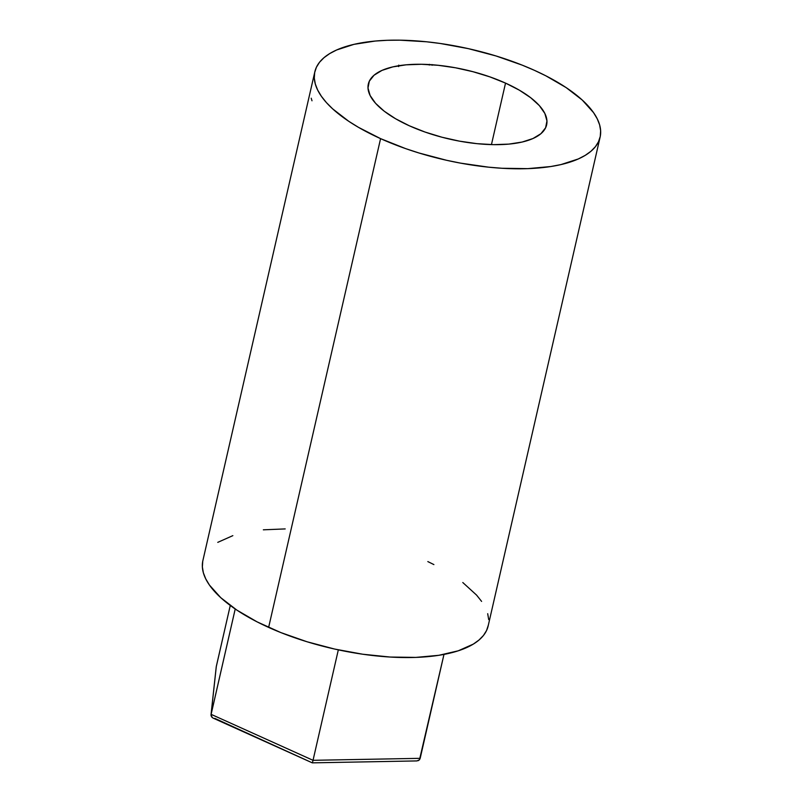 <?xml version="1.0" encoding="UTF-8"?>
<svg xmlns="http://www.w3.org/2000/svg" width="803" height="803" viewBox="0 0 803 803"><rect width="100%" height="100%" fill="white"/><g stroke="black" fill="none" stroke-linecap="round" stroke-linejoin="round"><path stroke-width="1.2" d="M235.219 608.995L211.099 714.329L216.318 666.37L230.27 605.472L216.238 666.821L211.018 714.77L235.219 608.995M211.942 717.37L211.099 714.329L313.029 760.311L312.688 761.726L313.029 760.311L420.18 758.333L419.487 759.758L443.979 654.415L420.18 758.333L313.029 760.311L338.324 649.858L313.029 760.311L211.099 714.329L216.318 666.37M211.099 714.329L211.089 715.895L212.865 717.992L312.307 762.85L312.688 761.726L312.297 762.84L214.742 718.354M312.307 762.85L416.928 760.923L419.487 759.758L418.142 760.702M505.529 83.11A91.452 35.533 -167.1 0 1 546.622 124.887A91.452 35.533 -167.1 0 1 409.42 125.82L425.068 132.053L441.971 137.233L459.467 141.147L476.882 143.657L493.554 144.65L508.841 144.108L522.151 142.041L532.971 138.528L540.901 133.71L545.618 127.767L546.953 120.922L544.846 113.454L539.375 105.635L530.763 97.775L519.34 90.167L505.529 83.11L489.88 76.877L472.977 71.708L455.482 67.783L438.067 65.284L421.394 64.28L406.107 64.822L392.797 66.89L381.967 70.403L374.047 75.231L369.33 81.173L367.995 88.009L370.103 95.487L375.563 103.296L384.175 111.165L395.608 118.764L409.42 125.82A91.452 35.533 -167.1 0 1 368.326 84.054A91.452 35.533 -167.1 0 1 505.529 83.11L491.446 144.61L505.529 83.11M380.582 138.638A146.327 56.842 -167.1 0 1 314.836 71.798A146.327 56.842 -167.1 0 1 534.366 70.303L545.829 75.803L566.125 87.587L582.235 100.024L593.547 112.631L597.261 118.844L599.64 124.917L600.634 130.799L600.263 136.42L598.506 141.74L595.394 146.698L590.958 151.255L585.236 155.35L578.28 158.964L560.956 164.585L550.758 166.532L527.772 168.64L502.076 168.269L488.525 167.165L460.651 163.15L446.609 160.289L418.955 152.982L405.625 148.615L380.582 138.638L358.489 127.346L348.823 121.343L332.713 108.907L326.419 102.603L321.401 96.31L317.677 90.087L315.308 84.014L314.304 78.132L314.686 72.511L316.432 67.191L319.544 62.232L323.99 57.686L329.712 53.58L336.668 49.967L353.993 44.346L375.282 41.043L387.176 40.301L399.743 40.17L426.423 41.766L440.275 43.482L468.34 48.642L495.983 55.949L522.151 65.123L534.366 70.303A146.327 56.842 -167.1 0 1 600.112 137.132A146.327 56.842 -167.1 0 1 380.582 138.638L268.634 627.404L380.582 138.638M314.836 71.798L202.888 560.574A146.327 56.842 12.9 0 0 268.634 627.404A146.327 56.842 12.9 0 0 488.164 625.908L600.112 137.132M202.737 561.287L202.366 566.908L203.36 572.79L205.739 578.863L209.453 585.076L220.765 597.683L236.875 610.119L257.171 621.903L280.849 632.583L307.017 641.758L334.66 649.065L362.725 654.224L390.138 657.045L415.824 657.406L438.809 655.308L458.212 650.821L473.288 644.126L479.01 640.021L483.456 635.474L486.568 630.516L488.314 625.196M488.696 619.575L487.692 613.693M481.599 601.397L476.58 595.103L462.799 582.526M433.891 564.579L427.838 561.588M285.195 528.916L263.344 529.819M232.84 535.651L217.764 542.356M311.996 100.787L311.203 98.207M398.75 65.123L398.609 66.599M429.284 65.053L429.364 64.33M432.134 64.601L432.114 65.244"/></g></svg>
